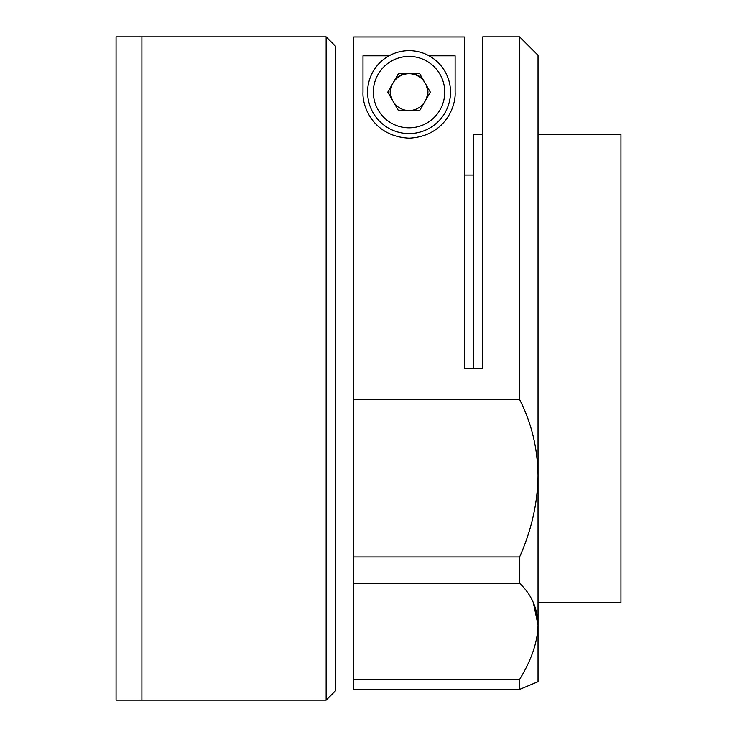 <?xml version="1.0" encoding="UTF-8"?>
<svg xmlns="http://www.w3.org/2000/svg" width="737" height="737" viewBox="0 0 737 737"><rect width="100%" height="100%" fill="white"/><g stroke="black" fill="none" stroke-linecap="round" stroke-linejoin="round"><path stroke-width="1.11" d="M141.891 368.5L141.891 36.85L116.059 36.85L116.059 700.15L141.891 700.15L141.891 36.85L326.141 36.85L326.141 700.15L141.891 700.15L141.891 368.5M326.141 36.85L335.353 46.062L335.353 690.938L326.141 700.15M538.028 602.498L620.941 602.498L620.941 134.502L538.028 134.502M473.541 368.5L473.541 134.502L482.753 134.502M353.778 399.555L519.603 399.555L519.603 36.85L482.753 36.85L482.753 368.5L464.328 368.5L464.328 36.979L353.778 36.979L353.778 556.951L519.603 556.951L519.603 583.336C531.451 594.409 537.595 608.32 538.028 625.077L538.028 681.725L519.603 689.399L519.603 679.403L353.778 679.403L353.778 689.399L519.603 689.399M519.603 36.85L538.028 55.275L538.028 625.077C537.651 641.853 531.506 659.965 519.603 679.403M519.603 399.555C531.451 422.697 537.595 448.05 538.028 475.632C537.651 503.021 531.506 530.124 519.603 556.951M427.082 97.745A18.886 18.886 0 0 0 427.082 86.505M422.937 79.32A18.886 18.886 0 0 0 413.199 73.7M404.908 73.7A18.886 18.886 0 0 0 395.17 79.32M391.025 86.505A18.886 18.886 0 0 0 391.025 97.745M533.293 602.498L538.028 625.077M533.192 683.696L538.028 681.725M519.603 583.336L353.778 583.336L353.778 556.951M353.778 583.336L353.778 679.403M353.778 561.962L353.778 129.15M429.063 55.819L455.116 55.819L455.116 92.125C456 107.464 444.098 136.308 409.247 138.188C374.23 136.557 362.134 107.722 362.991 92.125L362.991 55.819L389.044 55.819M367.597 92.125A41.456 41.456 0 0 1 409.053 50.669A41.456 41.456 0 0 1 450.51 92.125A41.456 41.456 0 0 1 409.053 133.581A41.456 41.456 0 0 1 367.597 92.125A41.456 41.456 0 0 1 409.053 50.669A41.456 41.456 0 0 1 450.51 92.125M425.009 101.338A18.425 18.425 0 0 0 425.009 82.912A18.425 18.425 0 0 0 390.628 92.125A18.425 18.425 0 0 0 425.009 101.338M387.782 92.125L398.413 73.7L419.694 73.7L430.325 92.125L419.694 110.55L398.413 110.55L387.782 92.125M444.752 92.125A35.698 35.698 0 0 0 409.053 56.427A35.698 35.698 0 0 0 373.355 92.125A35.698 35.698 0 0 0 409.053 127.823A35.698 35.698 0 0 0 444.752 92.125M473.541 175.037L464.328 175.037"/></g></svg>
